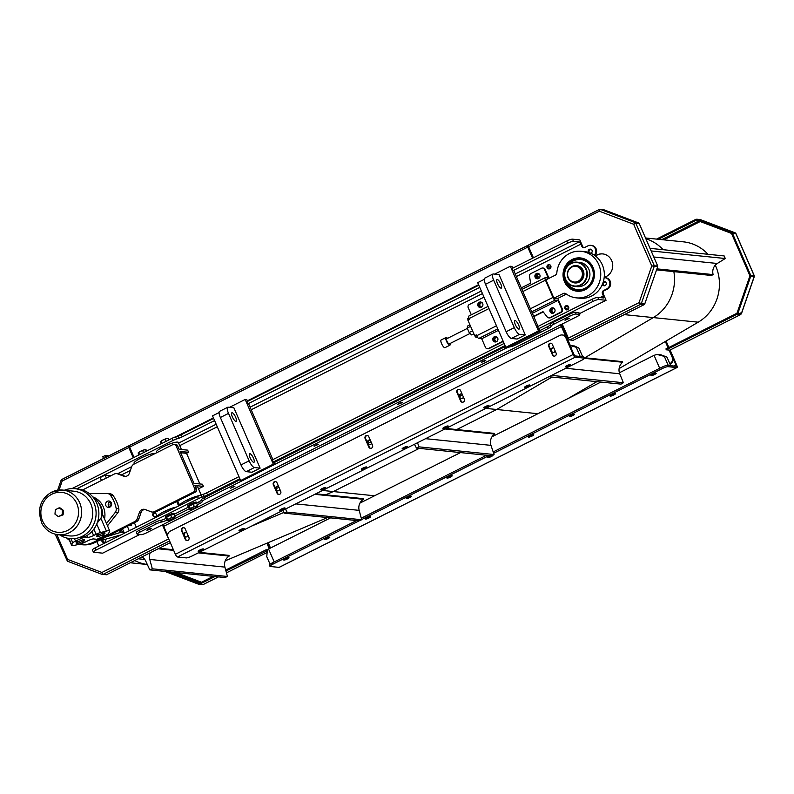 <?xml version="1.0" encoding="UTF-8"?>
<svg xmlns="http://www.w3.org/2000/svg" width="794" height="794" viewBox="0 0 794 794"><rect width="100%" height="100%" fill="white"/><g stroke="black" fill="none" stroke-linecap="round" stroke-linejoin="round"><path stroke-width="1.19" d="M253.455 458.188A4.774 1.409 -116.7 0 1 253.961 462.297A4.774 1.409 -116.7 0 1 250.179 457.86A4.774 1.409 -116.7 0 1 249.673 453.751A4.774 1.409 -116.7 0 1 253.455 458.188M515.356 324.657A4.774 1.409 -116.7 0 1 514.84 320.548A4.774 1.409 -116.7 0 1 518.244 324.19A4.774 1.409 -116.7 0 1 519.127 329.093A4.774 1.409 -116.7 0 1 515.356 324.657M235.639 417.217A4.774 1.409 -116.7 0 1 236.146 421.316A4.774 1.409 -116.7 0 1 232.374 416.88A4.774 1.409 -116.7 0 1 231.858 412.781A4.774 1.409 -116.7 0 1 235.639 417.217M497.54 283.686A4.774 1.409 -116.7 0 1 497.024 279.577A4.774 1.409 -116.7 0 1 500.428 283.22A4.774 1.409 -116.7 0 1 501.312 288.123A4.774 1.409 -116.7 0 1 497.54 283.686M492.915 274.039L484.757 278.138A7.166 2.114 63.3 0 0 485.521 284.292L493.679 280.193A7.166 2.114 -116.7 0 1 492.915 274.039A7.166 2.114 -116.7 0 1 493.322 273.98L499.039 274.565L525.291 334.939L517.132 339.038L511.415 338.452L519.574 334.353A7.166 2.114 -116.7 0 1 514.314 327.634L506.145 331.733A7.166 2.114 63.3 0 0 511.415 338.452M493.679 280.193L514.314 327.634M519.574 334.353L525.291 334.939M506.145 331.733L485.521 284.292M227.749 407.243L219.591 411.342A7.166 2.114 63.3 0 0 220.355 417.495L228.513 413.396A7.166 2.114 -116.7 0 1 227.749 407.243A7.166 2.114 -116.7 0 1 228.146 407.183L233.863 407.769L260.124 468.142L251.966 472.241L246.249 471.656L254.408 467.557A7.166 2.114 -116.7 0 1 249.137 460.838L240.979 464.937A7.166 2.114 63.3 0 0 246.249 471.656M228.513 413.396L249.137 460.838M254.408 467.557L260.124 468.142M240.979 464.937L220.355 417.495M538.044 326.394L513.847 270.734L513.033 270.655L567.69 243.192A4.774 0.844 -23.5 0 1 573.407 241.316L572.474 239.153A4.774 0.844 156.5 0 0 566.757 241.039L567.69 243.192M272.878 459.597L248.681 403.938L247.857 403.858L479.755 287.368M155.356 512.636A2.154 2.015 -84.2 0 0 154.929 516.825M156.656 515.336A2.154 2.015 95.8 0 1 152.905 515.614A2.154 2.015 95.8 0 1 155.505 512.696M481.63 302.762A2.154 2.015 -84.2 0 0 481.204 306.95M482.504 306.236A2.154 2.015 95.8 0 1 479.368 303.576A2.154 2.015 95.8 0 1 482.762 303.725M538.749 274.069A2.154 2.015 -84.2 0 0 538.312 278.257M539.622 277.543A2.154 2.015 95.8 0 1 536.486 274.893A2.154 2.015 95.8 0 1 539.88 275.032M549.577 264.69A2.154 2.015 -84.2 0 0 549.15 268.878M547.116 267.667A2.154 2.015 95.8 0 1 549.17 264.601A2.154 2.015 95.8 0 1 550.967 266.943A2.154 2.015 95.8 0 1 547.116 267.667M604.879 281.572A2.154 2.015 -84.2 0 0 604.452 285.761M603.311 281.741A2.154 2.015 95.8 0 1 606.269 283.825A2.154 2.015 95.8 0 1 602.358 284.371M590.815 249.227A2.154 2.015 -84.2 0 0 589.406 252.681M588.443 252.373A2.154 2.015 95.8 0 1 590.418 249.137A2.154 2.015 95.8 0 1 590.915 253.276M567.392 305.66A2.154 2.015 -84.2 0 0 566.966 309.849M564.931 308.638A2.154 2.015 95.8 0 1 566.985 305.571A2.154 2.015 95.8 0 1 568.782 307.913A2.154 2.015 95.8 0 1 564.931 308.638M553.746 308.568A2.154 2.015 -84.2 0 0 553.319 312.757M554.619 312.042A2.154 2.015 95.8 0 1 551.483 309.392A2.154 2.015 95.8 0 1 554.877 309.541M496.637 337.261A2.154 2.015 -84.2 0 0 496.2 341.45M497.51 340.735A2.154 2.015 95.8 0 1 494.374 338.085A2.154 2.015 95.8 0 1 497.769 338.224M102.595 539.9A2.154 2.015 -84.2 0 0 103.935 542.441M105.513 539.235A2.154 2.015 95.8 0 1 103.528 542.441A2.154 2.015 95.8 0 1 101.741 540.019M131.526 524.169A3.107 0.913 -116.7 0 1 131.407 525.519A3.107 0.913 -116.7 0 1 130.256 524.804M101.453 480.479L100.183 477.551L105.076 475.09L106.356 478.028M124.38 533.211L122.435 528.735M127.328 526.273L129.273 530.749M134.375 522.74L136.32 527.206M105.076 475.09L110.991 475.695M603.261 293.82L606.07 300.281L598.726 299.537L597.783 297.373L603.5 297.958A2.392 0.705 63.3 0 0 603.639 297.939A2.392 0.705 63.3 0 0 603.38 295.884L602.447 293.73L603.261 293.82A2.392 2.243 95.8 0 1 604.363 290.634L603.549 290.554A2.392 2.243 -84.2 0 0 602.447 293.73M603.549 290.554L606.606 289.016L607.42 289.095L604.363 290.634M604.155 277.662A5.975 5.608 95.8 0 1 606.606 289.016M584.027 247.649A2.392 2.243 95.8 0 1 582.637 246.378L581.813 246.289A2.392 2.243 -84.2 0 0 584.791 247.42L587.858 245.892A5.975 5.608 95.8 0 1 594.388 255.192M581.813 246.289L580.88 244.135A2.392 0.705 63.3 0 0 579.124 241.892L573.407 241.316M98.793 546.064L97.156 542.302A4.774 4.486 95.8 0 1 96.898 541.558M214.588 420.572L182.233 436.819L181.3 434.665A4.774 0.844 -23.5 0 1 177.935 436.065L178.878 438.219A4.774 0.844 156.5 0 0 182.233 436.819M178.878 438.219L176.506 439.003L175.573 436.849A4.774 0.844 156.5 0 0 172.209 438.248L71.986 488.588M76.69 488.856L173.142 440.402A4.774 0.844 -23.5 0 1 176.506 439.003M240.661 480.549L273.295 464.153L274.932 464.321L242.289 480.717L240.661 480.549L212.534 415.858L219.075 412.572M274.932 464.321L272.243 459.925L504.13 343.435M247.559 401.377L246.805 399.63L245.167 399.461L273.295 464.153M478.812 285.215L246.924 401.704L247.857 403.858M245.167 399.461L229.526 407.322M505.828 347.345L538.461 330.949L540.099 331.118L507.465 347.514L505.828 347.345L477.7 282.654L484.241 279.369M540.099 331.118L537.409 326.721L592.076 299.259L593.009 301.412L538.342 328.875M512.735 268.173L511.971 266.427L510.334 266.258L538.461 330.949M566.757 241.039L512.09 268.501L513.033 270.655M510.334 266.258L494.692 274.119M96.124 550.034L95.181 547.87A4.774 0.844 156.5 0 0 92.441 549.944L93.374 552.108A4.774 0.844 -23.5 0 1 96.124 550.034L198.46 498.622A4.774 0.844 -23.5 0 1 201.825 497.223L200.882 495.069A4.774 0.844 156.5 0 0 197.527 496.468L198.46 498.622M95.181 547.87L197.527 496.468M200.882 495.069L203.254 494.285L204.187 496.449L201.825 497.223M239.897 478.792L207.552 495.039L206.619 492.885A4.774 0.844 -23.5 0 1 203.254 494.285M206.619 492.885L238.964 476.638M597.783 297.373A4.774 0.844 156.5 0 0 592.076 299.259M505.063 345.589L273.176 462.078M572.474 239.153L579.819 239.907L582.637 246.378M550.143 264.988L548.962 264.868M175.573 436.849L177.935 436.065M181.3 434.665L213.646 418.418M594.934 255.579A5.975 5.608 -84.2 0 0 591.619 245.425L590.805 245.336M607.42 289.095A5.975 5.608 -84.2 0 0 605.683 277.761L604.869 277.682M579.392 313.69L606.07 300.281M93.374 552.108A4.774 0.844 -23.5 0 0 93.672 552.247L102.664 553.17L139.714 534.551M204.187 496.449A4.774 0.844 156.5 0 0 207.552 495.039M593.009 301.412A4.774 0.844 -23.5 0 1 598.726 299.537M547.85 266.814L550.173 267.052M571.869 266.655A8.357 7.851 -84.2 0 0 567.402 275.647A8.357 7.851 -84.2 0 0 574.3 282.515A8.357 7.851 -84.2 0 0 582.965 275.002A8.357 7.851 -84.2 0 0 576.007 265.881A8.357 7.851 -84.2 0 0 571.869 266.655M571.898 267.072A7.88 7.404 95.8 0 1 582.369 274.813A7.88 7.404 95.8 0 1 570.707 280.669A7.88 7.404 95.8 0 1 571.898 267.072M550.56 265.414A38.698 36.345 -84.2 0 0 549.855 268.65M565.665 307.883A38.698 36.345 -84.2 0 0 568.038 309.372M566.39 306.087A36.792 34.549 -84.2 0 0 568.792 307.615M566.837 305.809A36.792 34.549 -84.2 0 0 568.702 307.079M124.142 532.655L120.787 532.357L106.743 536.615M120.787 532.357L120.321 531.702M120.43 531.95L120.281 530.799L122.792 529.548M99.687 540.168L105.126 539.344L121.085 534.868M477.809 337.678L476.072 337.5L474.663 335.713L467.914 320.19L467.815 318.533L468.956 317.957M467.914 320.19L469.542 319.367L469.175 318.503A2.868 0.844 -116.7 0 1 468.867 316.042A2.868 0.844 -116.7 0 1 469.026 316.012M474.663 335.713L476.301 334.889L476.668 335.753L496.468 325.808M476.072 337.5L477.263 336.904M542.709 268.015L543.364 268.084A2.392 2.243 95.8 0 1 545.16 269.434L544.505 269.374A2.392 2.243 -84.2 0 0 541.528 268.243L530.779 273.632A2.392 2.243 -84.2 0 0 529.499 276.223L530.62 283.17L521.291 287.865M484.102 297.462L484.142 297.462A2.392 2.243 -84.2 0 0 482.921 297.681L469.314 304.509A2.392 2.243 -84.2 0 0 468.212 307.695L471.308 314.811M544.505 269.374L548.257 277.999L545.309 277.692A2.868 0.844 63.3 0 0 545.15 277.721A2.868 0.844 63.3 0 0 545.458 280.183L552.961 297.432A2.868 0.844 63.3 0 0 555.066 300.122L558.003 300.42L532.357 313.302M478.008 305.928A2.749 2.581 -84.2 0 0 482.921 305.005A2.749 2.581 -84.2 0 0 478.256 303.169A2.749 2.581 -84.2 0 0 478.008 305.928M535.126 277.235A2.749 2.581 -84.2 0 0 540.039 276.322A2.749 2.581 -84.2 0 0 535.374 274.476A2.749 2.581 -84.2 0 0 535.126 277.235M545.16 269.434L549.021 278.327M480.41 307.486A2.749 2.581 95.8 0 1 480.956 302.067M537.518 278.803A2.749 2.581 95.8 0 1 538.074 273.384M533.667 316.33L542.997 311.635L547.245 317.014A2.392 2.243 -84.2 0 0 548.723 317.848L549.379 317.918A2.392 2.243 95.8 0 0 550.56 317.689L561.308 312.3A2.392 2.243 95.8 0 0 562.41 309.114L557.904 298.762L554.311 298.395L553.616 297.502L546.113 280.252L546.014 279.428L546.719 279.488M476.668 335.753A2.868 0.844 -116.7 0 0 478.782 338.442L481.72 338.74L485.471 347.365A2.392 2.243 -84.2 0 0 488.449 348.497L502.046 341.668A2.392 2.243 -84.2 0 0 502.979 340.795M498.434 330.344L481.72 338.74M548.723 317.848A2.392 2.243 -84.2 0 0 549.905 317.63L560.653 312.231A2.392 2.243 -84.2 0 0 561.755 309.045L558.003 300.42M493.014 340.428A2.749 2.581 -84.2 0 0 497.927 339.514A2.749 2.581 -84.2 0 0 493.263 337.668A2.749 2.581 -84.2 0 0 493.014 340.428M550.123 311.734A2.749 2.581 -84.2 0 0 555.036 310.821A2.749 2.581 -84.2 0 0 550.371 308.985A2.749 2.581 -84.2 0 0 550.123 311.734M533.806 316.647L543.225 311.923M503.227 341.36A2.392 2.243 95.8 0 1 502.701 341.738L502.046 341.668M487.268 348.725L487.923 348.784A2.392 2.243 95.8 0 0 489.094 348.566L502.701 341.738M495.406 341.996A2.749 2.581 95.8 0 1 495.962 336.567M552.525 313.302A2.749 2.581 95.8 0 1 553.071 307.883M469.939 324.845L467.716 325.967L467.219 328.051L469.165 332.537L471.606 334.929L473.839 333.808M472.549 330.84L469.165 332.537M470.594 326.354L467.219 328.051M449.89 345.192L444.997 347.653A4.298 1.27 -116.7 0 1 441.93 344.378A4.298 1.27 -116.7 0 1 441.136 339.961L446.029 337.51A4.298 1.27 63.3 0 0 446.824 341.916A4.298 1.27 63.3 0 0 449.89 345.192A4.298 1.27 63.3 0 0 450.089 343.484M447.518 338.363A4.298 1.27 63.3 0 0 446.029 337.51M467.358 328.388L446.675 338.79A2.868 0.844 63.3 0 0 447.201 341.728A2.868 0.844 63.3 0 0 449.245 343.911L470.088 333.44M576.365 297.859A23.413 21.984 -84.2 0 0 600.621 276.808A23.413 21.984 -84.2 0 0 581.129 251.281L584.721 251.648A23.413 21.984 95.8 0 1 604.214 277.175A23.413 21.984 95.8 0 1 579.957 298.226L576.365 297.859A23.413 21.984 -84.2 0 1 565.933 293.76A2.868 2.69 -84.2 0 0 563.234 293.522L554.004 298.157M581.129 251.281A23.413 21.984 -84.2 0 0 556.832 272.818A2.868 2.69 -84.2 0 1 555.274 275.19L545.974 279.855M564.474 281.741A16.714 15.701 -84.2 0 0 577.049 291.2A16.714 15.701 -84.2 0 0 594.359 276.163A16.714 15.701 -84.2 0 0 580.444 257.941A16.714 15.701 -84.2 0 0 566.003 264.978A16.714 15.701 -84.2 0 0 564.474 281.741M566.41 294.098L557.259 298.693M587.739 260.75A16.595 15.582 -84.2 0 0 568.524 262.447A16.595 15.582 -84.2 0 0 564.832 281.711A16.595 15.582 -84.2 0 0 566.281 284.371A16.595 15.582 -84.2 0 0 584.751 289.919M574.3 282.515L575.015 282.595A8.357 7.851 -84.2 0 0 582.24 279.071A8.357 7.851 -84.2 0 0 583.004 270.685A8.357 7.851 -84.2 0 0 576.722 265.96L576.007 265.881M570.032 280.61A8.734 8.198 -84.2 0 0 580.483 281.314A8.734 8.198 -84.2 0 0 583.203 270.516A8.734 8.198 -84.2 0 0 571.432 266.893M585.823 269.196A11.811 11.096 -84.2 0 0 566.688 267.558A11.811 11.096 -84.2 0 0 574.717 286.029A11.811 11.096 -84.2 0 0 585.823 269.196M586.27 269.047A12.188 11.444 -84.2 0 0 577.109 262.149A12.188 11.444 -84.2 0 0 564.484 273.106A12.188 11.444 -84.2 0 0 574.628 286.396A12.188 11.444 -84.2 0 0 585.158 281.265A12.188 11.444 -84.2 0 0 586.27 269.047M574.628 286.396L577.238 286.664A12.188 11.444 -84.2 0 0 587.768 281.533A12.188 11.444 -84.2 0 0 588.88 269.315A12.188 11.444 -84.2 0 0 579.709 262.417L577.109 262.149M580.702 259.529A15.165 14.242 -84.2 0 0 567.799 265.742M566.241 280.997A15.165 14.242 -84.2 0 0 577.615 289.691M565.685 279.974A15.165 14.242 -84.2 0 0 577.526 289.681A15.165 14.242 -84.2 0 0 590.637 283.299A15.165 14.242 -84.2 0 0 592.016 268.094A15.165 14.242 -84.2 0 0 580.613 259.519A15.165 14.242 -84.2 0 0 567.045 266.635M564.683 277.037A15.394 14.451 -84.2 0 0 583.114 289.284A15.394 14.451 -84.2 0 0 592.135 267.995A15.394 14.451 -84.2 0 0 578.508 259.231A15.394 14.451 -84.2 0 0 565.477 269.305M58.349 516.626L54.965 514.125L55.352 509.728L59.113 507.832L62.498 510.334L62.121 514.73L58.349 516.626L63.093 514.84L62.121 514.73M62.498 510.334L63.48 510.443L60.096 507.932L59.113 507.832M63.48 510.443L63.093 514.84M81.931 541.707A4.446 0.784 -23.5 0 1 76.323 543.324A4.446 0.784 -23.5 0 1 80.095 540.833A4.446 0.784 -23.5 0 1 84.492 539.781A4.446 0.784 -23.5 0 1 81.931 541.707M102.495 534.928A4.446 0.784 -23.5 0 1 96.888 536.555A4.446 0.784 -23.5 0 1 100.659 534.054A4.446 0.784 -23.5 0 1 105.056 533.002A4.446 0.784 -23.5 0 1 102.495 534.928M77.683 541.27L75.678 541.855L77.683 541.27M84.214 541.945L82.219 542.52L84.214 541.945M98.248 534.501L96.253 535.077L98.248 534.501M104.778 535.166L102.783 535.742L104.778 535.166M93.464 538.937A4.774 0.844 156.5 0 0 87.757 540.823L85.305 542.054A4.774 0.844 -23.5 0 1 80.958 543.741L74.973 545.27A9.558 1.687 -23.5 0 1 71.639 545.359A9.558 1.687 -23.5 0 1 71.708 544.932L72.79 542.907A4.774 0.844 -23.5 0 1 75.509 541.051L84.482 537.032L87.916 537.389A4.774 0.844 156.5 0 0 93.623 535.503L96.074 534.273A4.774 0.844 -23.5 0 1 100.421 532.585L106.406 531.057A9.558 1.687 -23.5 0 1 109.731 530.968A9.558 1.687 -23.5 0 1 109.671 531.394L108.589 533.419A4.774 0.844 -23.5 0 1 105.87 535.275L96.898 539.295L93.464 538.937M97.067 523.266L101.761 516.934C102.118 514.651 102.416 513.936 102.644 514.8M102.545 514.423L109.731 530.968M69.981 538.6L74.438 538.6A25.08 23.552 95.8 0 1 69.981 538.6A25.08 23.552 95.8 0 1 59.808 534.918M64.374 490.235A25.08 23.552 95.8 0 1 75.083 488.687A25.08 23.552 95.8 0 1 95.895 510.016A25.08 23.552 95.8 0 1 81.137 536.863A25.08 23.552 95.8 0 1 74.438 538.6L75.509 541.051M81.623 537.975L81.137 536.863L85.96 536.139A25.08 23.552 95.8 0 0 98.506 509.123A25.08 23.552 95.8 0 0 77.862 488.975L75.083 488.687M104.52 518.968A19.185 18.014 -84.2 0 0 92.838 496.925A20.833 19.562 95.8 0 1 97.007 500.667A20.833 19.562 95.8 0 1 101.761 516.934M110.217 501.451A3.226 3.027 -84.2 0 0 109.622 507.237M111.368 502.83A3.226 3.027 95.8 0 1 108.282 507.416A3.226 3.027 95.8 0 1 105.602 503.902A3.226 3.027 95.8 0 1 111.368 502.83M107.498 525.817L117.81 512.745A4.774 4.486 -84.2 0 0 118.792 508.706A31.77 29.835 -84.2 0 0 113.066 495.525A4.774 4.486 -84.2 0 0 110.009 493.759L107.398 493.491A4.774 4.486 95.8 0 1 110.445 495.258A31.77 29.835 95.8 0 1 116.172 508.438A4.774 4.486 95.8 0 1 115.199 512.477L106.495 523.514M89.355 493.61L106.932 493.471A4.774 4.486 95.8 0 1 107.398 493.491M58.24 534.749C51.104 533.826 45.695 530.124 42.022 523.663C36.861 509.579 40.047 499.079 51.58 492.171L62.815 490.077L73.921 491.208A22.46 21.091 95.8 0 1 92.61 515.693A22.46 21.091 95.8 0 1 69.356 535.89L58.24 534.749A22.46 21.091 -84.2 0 0 81.504 514.562A22.46 21.091 -84.2 0 0 62.815 490.077A22.46 21.091 -84.2 0 0 51.719 492.141M97.007 500.667L98.128 502.007A19.185 18.014 95.8 0 1 102.644 514.671M476.112 286.574L254.358 397.963M210.946 419.778L179.394 435.529M155.257 512.12L157.252 516.696A11.94 2.104 -23.5 0 1 164.14 511.564A11.94 2.104 -23.5 0 1 176.566 506.999M177.737 500.954L179.682 505.431A11.94 2.104 -23.5 0 1 186.739 500.21A11.94 2.104 -23.5 0 1 199.234 495.684M195.572 487.05A11.94 2.104 -23.5 0 1 197.111 486.96A11.94 2.104 -23.5 0 1 197.865 487.318L201.19 494.97M109.89 507.118A2.987 2.809 95.8 0 1 110.445 501.619M111.1 502.344A2.987 2.809 -84.2 0 0 110.674 506.542M156.755 452.699L156.448 451.994A11.94 2.104 -23.5 0 1 164.914 446.039A11.94 2.104 -23.5 0 1 177.608 442.109A11.94 2.104 -23.5 0 1 178.362 442.466L181.419 449.503M134.325 463.974L134.017 463.269A11.94 2.104 -23.5 0 1 142.473 457.314A11.94 2.104 -23.5 0 1 155.167 453.384A11.94 2.104 -23.5 0 1 155.356 453.404M82.556 489.977L114.237 474.068A4.774 4.486 95.8 0 1 117.671 473.879L123.626 476.142A4.774 4.486 -84.2 0 0 129.392 473.244L131.596 466.882A4.774 4.486 95.8 0 1 133.928 464.172L173.032 444.531A2.392 2.243 95.8 0 1 176.01 445.662L177.648 445.821L179.146 449.275L187.642 450.138L188.575 452.302L180.089 451.429L193.964 483.348L202.46 484.211L203.393 486.375L198.51 488.816M176.01 445.662L194.768 488.786A2.392 2.243 95.8 0 1 193.667 491.962L195.294 492.131A2.392 2.243 -84.2 0 0 196.396 488.955L194.897 485.501L203.393 486.375M180.645 452.719L186.54 453.324L199.86 483.943M188.575 452.302L186.54 453.324M193.667 491.962L154.562 511.614A4.774 4.486 95.8 0 1 151.128 511.793L145.173 509.53A4.774 4.486 -84.2 0 0 139.397 512.428L137.193 518.79A4.774 4.486 95.8 0 1 134.861 521.509L93.712 542.173A26.281 24.674 95.8 0 1 80.73 544.595A26.281 24.674 95.8 0 1 78.755 544.307M69.445 540.307A26.281 24.674 95.8 0 1 66.676 538.004M177.648 445.821A2.392 2.243 -84.2 0 0 175.851 444.471L174.214 444.303M152.2 512.051L153.828 512.219A4.774 4.486 -84.2 0 0 156.19 511.773L154.562 511.614M125.521 476.4A4.774 4.486 95.8 0 1 125.254 476.311L123.626 476.142M117.671 473.879L125.254 476.311M139.397 512.428L141.034 512.596A4.774 4.486 95.8 0 1 144.905 509.44M134.861 521.509L136.499 521.668A4.774 4.486 -84.2 0 0 138.831 518.958L137.193 518.79M136.499 521.668L95.349 542.342A26.281 24.674 95.8 0 1 82.368 544.763L80.73 544.595M119.299 474.048A4.774 4.486 -84.2 0 0 118.227 473.79L116.599 473.621M195.294 492.131L156.19 511.773M141.034 512.596L138.831 518.958M106.138 457.195L105.364 455.538L102.853 456.619L103.399 458.565M105.364 455.538L108.738 455.885M159.197 548.257L173.38 549.706M199.304 552.356L228.96 555.383L229.198 556.048L198.242 552.882M173.668 550.371L158.135 548.783M141.898 556.941A9.558 8.972 95.8 0 1 145.749 561.13L149.798 569.864L152.309 568.802L149.768 559.433A9.558 8.972 95.8 0 1 150.255 552.743M149.798 569.864L224.93 577.546L227.441 576.484L152.309 568.802M229.198 556.048A9.558 8.972 -84.2 0 0 224.9 567.115L227.441 576.484M315.873 493.799L363.225 498.642L363.463 499.307L314.811 494.325M282.803 510.403L284.063 513.123L286.574 512.061L285.731 508.944M284.063 513.123L359.196 520.804L361.707 519.742L286.574 512.061M363.463 499.307A9.558 8.972 -84.2 0 0 359.166 510.363L361.707 519.742M445.96 428.452L494.315 433.395L494.602 434.04L444.928 428.968M414.428 444.283L416.483 448.084L418.934 446.853L417.535 442.724M416.483 448.084L491.615 455.766L494.067 454.535L418.934 446.853M494.602 434.04A9.558 8.972 -84.2 0 0 490.97 445.365L494.067 454.535M584.136 357.717L622.367 361.627L622.685 362.253L584.374 358.332M548.882 376.743L621.007 384.117L623.379 382.728L551.592 375.383M622.685 362.253A9.558 8.972 -84.2 0 0 619.737 373.785L623.379 382.728M651.149 250.944L725.279 258.516L717.28 263.479A9.558 8.972 -84.2 0 0 713.141 274.605L711.414 275.468L656.559 269.861M656.906 268.858L713.141 274.605M650.028 248.353L724.158 255.936L725.279 258.516M278.982 487.367L276.113 488.578M371.006 441.792L368.039 443.28M566.469 333.798L565.477 334.373M462.436 394.846L459.696 396.454M566.787 337.4L567.779 336.825M327.565 517.569L225.238 560.822M322.513 490.454L374.52 495.774M485.878 408.394L537.885 413.714M715.285 265.146A42.995 40.385 95.8 0 1 698.214 322.185L619.102 368.605M596.87 381.646L568.097 398.538M645.512 237.972L683.406 241.842A42.995 40.385 95.8 0 1 708.02 254.288M164.884 571.412L198.818 584.315L202.42 584.563M168.546 571.789L199.135 583.411L198.818 584.315M214.956 576.533L199.552 584.275L199.135 583.411M225.953 571.005L267.28 550.718M225.704 570.082L266.129 549.776L266.506 550.639M199.175 583.411L213.219 576.355M199.552 584.275L203.244 584.493M266.129 549.776L267.548 549.924M269.235 548.664L266.863 543.225M269.494 548.535L267.131 543.106M105.751 574.677L102.208 574.419L67.262 561.14L67.599 559.403L101.93 572.454L168.566 538.977A1.916 0.566 63.3 0 0 169.211 540.119M170.323 542.669L106.446 574.757L103.012 574.399L101.93 572.454L102.505 573.794M67.182 560.663L55.173 534.193M67.232 560.385L67.599 559.403L56.791 534.551M61.753 480.152L61.118 480.191L57.644 490.216M129.571 448.58L130.127 448.302M129.283 445.95L128.717 445.891A1.916 0.566 63.3 0 0 128.608 445.91A1.916 0.566 63.3 0 0 128.807 447.548L133.273 457.801M61.813 480.31L62.17 481.025L61.694 479.516L128.608 445.91M129.491 446.794L129.134 447.578L133.531 457.681M162.71 524.804L167.723 536.327M162.423 524.854L168.566 538.977M154.433 512.993A2.392 2.243 -84.2 0 0 154.105 516.289M103.151 539.801A1.955 1.836 -84.2 0 0 104.421 542.322M104.371 542.342A1.955 1.836 95.8 0 1 102.793 539.87M600.095 209.437L599.539 209.378L599.321 211.194L600.264 209.338L603.698 209.685L638.684 222.985L635.25 222.638L633.652 224.245L599.321 211.194L528.606 246.716A1.916 0.566 -116.7 0 1 528.397 245.078A1.916 0.566 -116.7 0 1 528.506 245.058L599.281 209.507M635.796 223.164L639.22 223.511L657.64 265.871L651.785 265.94L633.652 224.245L635.796 223.164L654.216 265.524L653.422 265.921L657.64 265.871M633.979 224.275L634.942 223.541M599.768 209.914L599.391 209.418L528.397 245.078M634.952 223.501L635.25 222.638L600.264 209.338M657.67 266.655L651.785 265.94L657.67 266.655L644.718 304.033L640.837 303.467M652.112 265.98L654.236 266.298L641.294 303.685L639.071 302.623L651.785 265.94M643.934 303.953L644.222 304.608L573.189 340.289L569.764 339.941A1.916 0.566 -116.7 0 1 568.355 338.145L562.212 324.021M644.222 304.608L640.788 304.261L639.071 302.623L568.355 338.145M641.294 303.685L639.398 302.663L640.788 304.261L569.764 339.941M639.398 302.663L640.589 303.417M533.419 257.782L528.606 246.716M602.894 253.931A11.94 11.215 -84.2 0 0 597.148 255.043L595.391 255.926M566.469 306.018A2.392 2.243 -84.2 0 0 566.132 309.313M605.326 281.781A1.955 1.836 -84.2 0 0 604.631 281.969L603.351 282.614M548.654 265.047A2.392 2.243 -84.2 0 0 548.317 268.332M591.262 249.445A1.955 1.836 -84.2 0 0 590.567 249.624L589.287 250.269M604.165 277.592L606.199 276.57A11.94 11.215 -84.2 0 0 612.591 263.727A11.94 11.215 -84.2 0 0 602.725 253.911A11.94 11.215 -84.2 0 0 596.83 255.013L595.242 255.807M589.485 249.971L590.25 249.594A1.955 1.836 95.8 0 1 591.222 249.415M603.549 282.317L604.313 281.939A1.955 1.836 95.8 0 1 605.286 281.761M737.825 313.551L741.259 313.898L754.201 276.52L749.933 275.855L736.981 313.233L737.825 313.551L750.777 276.173L754.191 276.57M749.933 275.855L750.777 276.173M669.908 350.065A1.916 0.566 -116.7 0 1 669.828 350.144A1.916 0.566 -116.7 0 1 669.729 350.164L666.295 349.807L737.328 314.126L740.822 314.484M752.722 276.262L749.933 275.806L750.747 275.399L732.326 233.029L735.889 233.694M749.933 275.806L731.512 233.436L732.326 233.029M750.747 275.399L754.27 275.736L735.909 233.505M737.12 313.283L737.328 314.126M740.474 313.819L740.345 312.975M731.552 233.416L731.79 232.503L696.804 219.204L700.377 219.61M731.79 232.503L735.343 233.337M735.065 233.307L700.229 219.561M731.473 233.406L696.487 220.107L696.804 219.204M696.517 220.117L696.07 219.243L656.559 239.093M696.447 220.107L658.295 239.272M696.07 219.243L696.765 219.323M666.295 349.807L665.918 348.943L736.951 313.263M666.077 341.043L668.866 347.464M669.074 350.094L672.171 357.211A4.774 4.486 95.8 0 1 669.967 363.573L669.818 363.642M669.967 363.573L670.622 363.632A4.774 4.486 -84.2 0 0 672.826 357.27L672.171 357.211M670.622 363.632L669.957 363.97M665.332 341.48L668.101 347.851M270.506 548.029L268.183 542.669M665.829 341.182L668.617 347.593M493.64 453.285L662.305 368.555A4.774 0.844 -23.5 0 1 668.012 366.669L667.456 365.379L676.349 366.272L672.826 357.27M283.924 560.107A2.868 0.506 -23.5 0 1 283.756 559.919A2.868 0.506 -23.5 0 1 286.177 558.41A2.868 0.506 -23.5 0 1 288.927 557.666A2.868 0.506 -23.5 0 1 287.2 559.055A2.868 0.506 -23.5 0 1 283.924 560.107M324.726 539.612A2.868 0.506 -23.5 0 1 324.548 539.424A2.868 0.506 -23.5 0 1 326.969 537.925A2.868 0.506 -23.5 0 1 329.718 537.181A2.868 0.506 -23.5 0 1 328.001 538.56A2.868 0.506 -23.5 0 1 324.726 539.612M365.518 519.117A2.868 0.506 -23.5 0 1 365.349 518.929A2.868 0.506 -23.5 0 1 367.761 517.43A2.868 0.506 -23.5 0 1 370.52 516.686A2.868 0.506 -23.5 0 1 368.793 518.065A2.868 0.506 -23.5 0 1 365.518 519.117M406.31 498.632A2.868 0.506 -23.5 0 1 406.141 498.443A2.868 0.506 -23.5 0 1 408.563 496.935A2.868 0.506 -23.5 0 1 411.312 496.19A2.868 0.506 -23.5 0 1 409.585 497.57A2.868 0.506 -23.5 0 1 406.31 498.632M447.111 478.137A2.868 0.506 -23.5 0 1 446.933 477.948A2.868 0.506 -23.5 0 1 449.354 476.44A2.868 0.506 -23.5 0 1 452.104 475.695A2.868 0.506 -23.5 0 1 450.387 477.085A2.868 0.506 -23.5 0 1 447.111 478.137M492.786 455.18A2.868 0.506 -23.5 0 1 492.905 455.21A2.868 0.506 -23.5 0 1 491.178 456.59A2.868 0.506 -23.5 0 1 487.903 457.642A2.868 0.506 -23.5 0 1 487.734 457.453A2.868 0.506 -23.5 0 1 490.791 455.687M528.705 437.147A2.868 0.506 -23.5 0 1 528.526 436.958A2.868 0.506 -23.5 0 1 530.948 435.459A2.868 0.506 -23.5 0 1 533.697 434.715A2.868 0.506 -23.5 0 1 531.97 436.095A2.868 0.506 -23.5 0 1 528.705 437.147M569.496 416.661A2.868 0.506 -23.5 0 1 569.318 416.473A2.868 0.506 -23.5 0 1 571.74 414.964A2.868 0.506 -23.5 0 1 574.489 414.22A2.868 0.506 -23.5 0 1 572.772 415.599A2.868 0.506 -23.5 0 1 569.496 416.661M610.288 396.166A2.868 0.506 -23.5 0 1 610.12 395.978A2.868 0.506 -23.5 0 1 612.541 394.469A2.868 0.506 -23.5 0 1 615.29 393.725A2.868 0.506 -23.5 0 1 613.564 395.114A2.868 0.506 -23.5 0 1 610.288 396.166M651.09 375.671A2.868 0.506 -23.5 0 1 650.911 375.483A2.868 0.506 -23.5 0 1 653.333 373.974A2.868 0.506 -23.5 0 1 656.082 373.23A2.868 0.506 -23.5 0 1 654.355 374.619A2.868 0.506 -23.5 0 1 651.09 375.671M279.359 567.244A2.868 0.844 -116.7 0 1 279.24 567.353A2.868 0.844 -116.7 0 1 279.081 567.382L270.258 566.479A4.774 0.844 -23.5 0 1 269.96 566.33A4.774 0.844 -23.5 0 1 272.709 564.266L359.364 520.735M272.709 564.266L272.144 562.966A4.774 0.844 156.5 0 0 269.394 565.04L269.96 566.33M361.667 519.574L489.183 455.518M272.144 562.966L356.605 520.536L274.188 561.944L268.561 549.001L267.34 550.113L266.764 556.644L270.059 564.206M361.29 518.184L486.573 455.25L361.29 518.184M656.926 354.412L666.97 357.092L661.015 354.829L656.926 354.412L654.077 355.345L659.695 368.287L493.183 451.935L661.739 367.265L662.305 368.555M668.012 366.669L676.835 367.572A2.868 0.844 63.3 0 0 676.994 367.553A2.868 0.844 63.3 0 0 676.687 365.091L670.126 349.995M668.766 347.246A4.774 4.486 -84.2 0 0 668.201 346.631M667.456 365.379A4.774 0.844 156.5 0 0 661.739 367.265M666.97 357.092L670.722 365.716L668.27 365.458L664.518 356.834M268.561 549.001L330.532 517.877M359.93 503.108L460.5 452.59M491.992 436.769L600.899 382.063M619.389 372.773L654.077 355.345M550.292 324.726A4.774 0.844 -23.5 0 1 547.523 326.731L548.277 328.458A4.774 0.844 156.5 0 0 551.026 326.384A4.774 0.844 156.5 0 0 551.006 326.344A4.774 0.844 -23.5 0 1 550.976 326.314A4.774 0.844 -23.5 0 1 553.726 324.24L570.3 315.913A4.774 0.844 -23.5 0 1 576.017 314.027L579.451 314.374A4.774 0.844 -23.5 0 1 579.749 314.523L578.995 312.796A4.774 0.844 156.5 0 0 578.697 312.657L575.263 312.3A4.774 0.844 156.5 0 0 569.556 314.186L552.981 322.513A4.774 0.844 156.5 0 0 550.232 324.587A4.774 0.844 156.5 0 0 550.252 324.627L550.967 326.265M548.277 328.458L515.385 344.983L514.869 343.792M274.923 464.292L505.034 348.695A4.774 0.844 -23.5 0 1 510.205 346.839A4.774 0.844 156.5 0 0 515.385 344.983M196.823 502.9L198.728 501.947L199.483 503.674A4.774 0.844 156.5 0 0 202.222 501.6A4.774 0.844 156.5 0 0 202.202 501.56A4.774 0.844 -23.5 0 1 202.182 501.52A4.774 0.844 -23.5 0 1 204.931 499.456L242.239 480.707M199.483 503.674L197.299 504.766M189.29 508.785L174.859 516.04M166.859 520.06L165.837 518.472A4.774 0.844 -23.5 0 1 160.656 520.328A4.774 0.844 156.5 0 0 155.485 522.184L139.168 530.382A4.774 0.844 156.5 0 0 136.419 532.456L137.163 534.183A4.774 0.844 -23.5 0 1 139.913 532.109L156.229 523.911A4.774 0.844 -23.5 0 1 161.41 522.055A4.774 0.844 156.5 0 0 166.581 520.199M579.749 314.523A4.774 0.844 -23.5 0 1 577 316.598L146.612 532.794A4.774 0.844 -23.5 0 1 140.895 534.68L137.471 534.322A4.774 0.844 -23.5 0 1 137.163 534.183M566.39 319.208L569.397 318.344L565.02 320.25L566.39 319.208M399.134 403.233L402.141 402.36L400.762 403.402L397.754 404.265L399.134 403.233M231.868 487.248L234.875 486.385L230.498 488.29L231.868 487.248M148.24 529.261L151.247 528.397L149.877 529.429L146.87 530.293L148.24 529.261M315.496 445.245L318.503 444.372L314.126 446.278L315.496 445.245M482.762 361.22L485.769 360.347L484.39 361.389L481.382 362.253L482.762 361.22M539.87 330.582L547.523 326.731M505.431 346.432A4.774 0.844 156.5 0 0 504.279 346.978L274.168 462.565M240.254 479.606L204.177 497.729A4.774 0.844 156.5 0 0 201.428 499.803A4.774 0.844 156.5 0 0 201.458 499.833L202.172 501.48M165.837 518.472L166.075 518.343A4.774 0.844 -23.5 0 1 166.015 518.343A4.774 0.844 -23.5 0 1 165.718 518.194A4.774 0.844 -23.5 0 1 169.757 515.524A4.774 0.844 -23.5 0 1 174.482 514.383A4.774 0.844 -23.5 0 1 174.313 514.78M174.382 514.175L188.515 507.078M201.487 499.932A4.774 0.844 -23.5 0 1 198.728 501.947M571.293 349.201A4.774 4.486 -84.2 0 0 570.896 346.859L562.083 326.582A3.821 1.131 63.3 0 0 560.991 324.577M186.481 532.278A2.392 2.243 -84.2 0 0 186.004 536.982M278.277 486.166A2.392 2.243 -84.2 0 0 277.791 490.871M370.064 440.065A2.392 2.243 -84.2 0 0 369.577 444.759M461.85 393.953A2.392 2.243 -84.2 0 0 461.374 398.657M553.636 347.841A2.392 2.243 -84.2 0 0 553.16 352.546M560.028 324.726A1.916 0.566 -116.7 0 1 561.437 326.523L570.251 346.789L570.896 346.859M183.672 534.58A2.392 2.243 95.8 0 1 186.709 532.347M188.029 535.384A2.392 2.243 95.8 0 1 184.486 536.456M275.458 488.469A2.392 2.243 95.8 0 1 278.496 486.246M279.816 489.273A2.392 2.243 95.8 0 1 276.282 490.345M367.255 442.357A2.392 2.243 95.8 0 1 370.292 440.134M371.602 443.161A2.392 2.243 95.8 0 1 368.069 444.243M459.041 396.246A2.392 2.243 95.8 0 1 462.078 394.023M463.398 397.05A2.392 2.243 95.8 0 1 459.855 398.131M550.828 350.144A2.392 2.243 95.8 0 1 553.865 347.911M555.185 350.948A2.392 2.243 95.8 0 1 551.641 352.02M162.274 524.526A1.916 0.566 -116.7 0 1 163.683 526.323L167.653 535.464M570.39 364.466A2.868 0.506 -23.5 0 1 570.489 364.486A2.868 0.506 -23.5 0 1 568.147 366.153A2.868 0.506 -23.5 0 1 565.318 366.729A2.868 0.506 -23.5 0 1 567.581 365.3A2.868 0.506 -23.5 0 1 570.39 364.466M529.598 384.951A2.868 0.506 -23.5 0 1 529.697 384.981A2.868 0.506 -23.5 0 1 527.345 386.648A2.868 0.506 -23.5 0 1 524.526 387.224A2.868 0.506 -23.5 0 1 526.779 385.795A2.868 0.506 -23.5 0 1 529.598 384.951M488.796 405.446A2.868 0.506 -23.5 0 1 488.906 405.466A2.868 0.506 -23.5 0 1 486.553 407.143A2.868 0.506 -23.5 0 1 483.735 407.719A2.868 0.506 -23.5 0 1 485.988 406.28A2.868 0.506 -23.5 0 1 488.796 405.446M448.005 425.941A2.868 0.506 -23.5 0 1 448.104 425.961A2.868 0.506 -23.5 0 1 445.762 427.629A2.868 0.506 -23.5 0 1 442.933 428.214A2.868 0.506 -23.5 0 1 445.196 426.775A2.868 0.506 -23.5 0 1 448.005 425.941M407.213 446.436A2.868 0.506 -23.5 0 1 407.312 446.456A2.868 0.506 -23.5 0 1 404.96 448.124A2.868 0.506 -23.5 0 1 402.141 448.699A2.868 0.506 -23.5 0 1 404.394 447.27A2.868 0.506 -23.5 0 1 407.213 446.436M366.411 466.922A2.868 0.506 -23.5 0 1 366.52 466.951A2.868 0.506 -23.5 0 1 364.168 468.619A2.868 0.506 -23.5 0 1 361.349 469.194A2.868 0.506 -23.5 0 1 363.602 467.765A2.868 0.506 -23.5 0 1 366.411 466.922M325.619 487.417A2.868 0.506 -23.5 0 1 325.719 487.437A2.868 0.506 -23.5 0 1 323.376 489.114A2.868 0.506 -23.5 0 1 320.548 489.69A2.868 0.506 -23.5 0 1 322.811 488.26A2.868 0.506 -23.5 0 1 325.619 487.417M284.828 507.912A2.868 0.506 -23.5 0 1 284.927 507.932A2.868 0.506 -23.5 0 1 282.575 509.609A2.868 0.506 -23.5 0 1 279.756 510.185A2.868 0.506 -23.5 0 1 282.009 508.746A2.868 0.506 -23.5 0 1 284.828 507.912M244.026 528.407A2.868 0.506 -23.5 0 1 244.135 528.427A2.868 0.506 -23.5 0 1 241.783 530.094A2.868 0.506 -23.5 0 1 238.954 530.67A2.868 0.506 -23.5 0 1 241.217 529.241A2.868 0.506 -23.5 0 1 244.026 528.407M203.234 548.892A2.868 0.506 -23.5 0 1 203.333 548.922A2.868 0.506 -23.5 0 1 200.991 550.589A2.868 0.506 -23.5 0 1 198.163 551.165A2.868 0.506 -23.5 0 1 200.425 549.736A2.868 0.506 -23.5 0 1 203.234 548.892M550.986 343.266A2.154 2.015 -84.2 0 0 549.17 346.333L552.922 354.968A2.154 2.015 -84.2 0 0 554.301 356.139M556.108 353.072A2.154 2.015 95.8 0 1 554.053 356.129A2.154 2.015 95.8 0 1 552.435 354.918L548.684 346.283A2.154 2.015 95.8 0 1 550.738 343.226A2.154 2.015 95.8 0 1 552.356 344.447L556.108 353.072M459.19 389.378A2.154 2.015 -84.2 0 0 457.384 392.444L461.135 401.069A2.154 2.015 -84.2 0 0 462.505 402.25M464.321 399.174A2.154 2.015 95.8 0 1 462.267 402.24A2.154 2.015 95.8 0 1 460.649 401.02L456.897 392.395A2.154 2.015 95.8 0 1 458.952 389.338A2.154 2.015 95.8 0 1 460.57 390.549L464.321 399.174M367.404 435.489A2.154 2.015 -84.2 0 0 365.597 438.556L369.349 447.181A2.154 2.015 -84.2 0 0 370.719 448.352M372.525 445.285A2.154 2.015 95.8 0 1 370.47 448.352A2.154 2.015 95.8 0 1 368.853 447.131L365.111 438.506A2.154 2.015 95.8 0 1 367.165 435.44A2.154 2.015 95.8 0 1 368.773 436.66L372.525 445.285M275.617 481.591A2.154 2.015 -84.2 0 0 273.811 484.668L277.563 493.292A2.154 2.015 -84.2 0 0 278.932 494.464M280.739 491.397A2.154 2.015 95.8 0 1 278.684 494.454A2.154 2.015 95.8 0 1 277.066 493.243L273.315 484.618A2.154 2.015 95.8 0 1 275.369 481.551A2.154 2.015 95.8 0 1 276.987 482.772L280.739 491.397M183.831 527.702A2.154 2.015 -84.2 0 0 182.015 530.769L185.766 539.394A2.154 2.015 -84.2 0 0 187.146 540.575M188.952 537.508A2.154 2.015 95.8 0 1 186.898 540.565A2.154 2.015 95.8 0 1 185.28 539.344L181.528 530.72A2.154 2.015 95.8 0 1 183.583 527.663A2.154 2.015 95.8 0 1 185.201 528.873L188.952 537.508M584.056 358.094A4.774 0.844 -23.5 0 1 584.364 358.233A4.774 0.844 -23.5 0 1 581.615 360.307L192.019 556.008A4.774 0.844 -23.5 0 1 186.302 557.894L177.489 556.991A2.868 0.844 -116.7 0 1 175.375 554.301L168.07 537.488A4.774 4.486 95.8 0 1 170.273 531.126L559.859 335.415A4.774 4.486 95.8 0 1 565.814 337.678L573.129 354.501A2.868 0.844 63.3 0 0 575.233 357.191L584.056 358.094L583.491 356.794A4.774 0.844 156.5 0 1 583.798 356.943L584.364 358.233M565.814 337.678L566.311 337.728A4.774 4.486 -84.2 0 0 562.47 335.008M566.311 337.728L574.677 355.891L583.491 356.794M570.519 345.569L578.925 348.09L574.608 345.995L570.38 345.648M578.925 348.09L582.677 356.714L580.225 356.466L576.474 347.841M165.718 518.194L165.341 517.331A4.774 0.844 -23.5 0 1 169.39 514.661A4.774 0.844 -23.5 0 1 174.104 513.529L174.482 514.383M188.764 507.068A4.774 0.844 -23.5 0 1 188.456 507.068A4.774 0.844 -23.5 0 1 188.148 506.929A4.774 0.844 -23.5 0 1 192.198 504.25A4.774 0.844 -23.5 0 1 196.912 503.118A4.774 0.844 -23.5 0 1 196.753 503.505M188.148 506.929L187.781 506.066A4.774 0.844 -23.5 0 1 191.82 503.386A4.774 0.844 -23.5 0 1 196.545 502.255L196.912 503.118M174.879 517.36L174.432 517.599L174.879 517.36A4.059 0.715 156.5 0 0 173.489 517.212L175.047 516.457L174.879 517.36A4.059 0.715 156.5 0 1 174.809 517.46L174.829 517.44A4.059 0.715 156.5 0 1 172.576 518.939A4.059 0.715 156.5 0 1 168.874 520.378A4.059 0.715 156.5 0 1 167.733 520.536L167.038 520.477L167.484 520.229A4.059 0.715 156.5 0 0 167.733 520.536M167.584 520.507L167.087 520.487M169.797 518.651L171.653 517.321L173.489 517.212A4.059 0.715 156.5 0 0 169.797 518.651A4.059 0.715 156.5 0 0 167.484 520.229L167.653 519.326L169.797 518.651M167.038 520.477L166.095 518.303L166.71 517.152L170.71 515.147L171.653 517.321M166.71 517.152L167.653 519.326M170.71 515.147L174.104 514.284L175.047 516.457M138.265 452.769L138.255 452.779A4.059 0.715 -23.5 0 1 138.265 452.769A4.059 0.715 -23.5 0 1 140.508 451.29L138.196 452.868L138.622 455.121M146.622 451.091L145.342 449.682A4.059 0.715 -23.5 0 1 145.491 449.712M146.036 449.741L144.2 449.851A4.059 0.715 -23.5 0 1 145.342 449.682M139.536 454.664L138.642 452.62L138.196 452.868M142.652 450.605L140.508 451.29A4.059 0.715 -23.5 0 1 144.2 449.851L142.652 450.605L143.535 452.649M160.706 441.494L160.686 441.514A4.059 0.715 -23.5 0 1 160.706 441.494A4.059 0.715 -23.5 0 1 162.939 440.015L160.636 441.593L161.053 443.846M169.062 439.826L167.782 438.417A4.059 0.715 -23.5 0 1 167.931 438.447M168.477 438.477L166.641 438.576A4.059 0.715 -23.5 0 1 167.782 438.417M161.966 443.389L161.083 441.345L160.636 441.593M165.083 439.34L162.939 440.015A4.059 0.715 -23.5 0 1 166.641 438.576L165.083 439.34L165.976 441.375M197.428 506.344L196.981 506.592L197.428 506.344A4.059 0.715 156.5 0 0 196.039 506.205L197.597 505.441L197.428 506.344A4.059 0.715 156.5 0 1 197.359 506.443L197.378 506.433A4.059 0.715 156.5 0 1 195.126 507.922A4.059 0.715 156.5 0 1 191.423 509.361A4.059 0.715 156.5 0 1 190.282 509.53L189.587 509.47L190.034 509.222A4.059 0.715 156.5 0 0 190.282 509.53M190.133 509.5L189.637 509.47M192.347 507.644L194.202 506.304L196.039 506.205A4.059 0.715 156.5 0 0 192.347 507.644A4.059 0.715 156.5 0 0 190.034 509.222L190.203 508.319L192.347 507.644M189.587 509.47L188.644 507.297L189.26 506.145L193.26 504.13L194.202 506.304M189.26 506.145L190.203 508.319M193.26 504.13L196.654 503.267L197.597 505.441M189.389 506.076A3.682 0.645 -23.5 0 1 192.535 504.319A3.682 0.645 -23.5 0 1 195.671 503.446A3.682 0.645 -23.5 0 1 195.82 503.475M478.584 284.679L247.331 400.841M213.417 417.882L175.841 436.76M528.546 248.165L529.112 247.887M528.268 245.525L527.692 245.465A1.916 0.566 63.3 0 0 527.583 245.485A1.916 0.566 63.3 0 0 527.782 247.133L532.595 258.199M532.853 258.07L528.109 247.162L528.467 246.378M134.087 457.394L129.63 447.141A1.916 0.566 -116.7 0 1 129.422 445.494A1.916 0.566 -116.7 0 1 129.531 445.484L527.504 245.564M645.85 238.746A42.995 40.385 95.8 0 1 663.099 249.693M673.848 271.627A42.995 40.385 95.8 0 1 653.293 317.59L584.801 357.786M551.959 377.061L496.677 409.496L456.749 429.554M419.282 448.372L333.311 491.565L325.659 494.801M283.776 512.497L251.41 526.174M147.307 564.494A42.995 40.385 95.8 0 1 134.722 560.554M603.38 295.884L599.976 297.601M121.522 474.891L130.365 470.445M179.742 445.642L217.288 426.785M251.202 409.744L482.454 293.582M516.368 276.54L580.88 244.135M579.124 241.892L515.256 273.98M481.343 291.021L250.09 407.183M216.167 424.224L178.63 443.082M131.675 466.664L117.611 473.73M172.209 438.248L173.142 440.402M539.851 277.096L536.992 276.808M120.41 532.566L119.408 530.253M120.966 532.337L123.457 531.077M119.934 529.995L120.281 530.799M101.96 539.017L105.126 539.344M478.782 338.442L497.808 328.885M531.722 311.844L555.066 300.122M530.382 308.777L552.961 297.432M469.175 318.503L488.965 308.558M522.879 291.527L545.458 280.183M550.56 317.689L549.905 317.63M489.094 348.566L488.449 348.497M562.41 309.114L561.755 309.045M561.308 312.3L560.653 312.231M565.993 293.8L563.234 293.522M100.888 518.363L106.406 531.057M96.729 524.1L100.421 532.585M68.889 538.461L71.708 544.932M70.954 538.699L72.79 542.907M84.005 535.94L84.482 537.032M87.082 535.484L87.916 537.389M91.896 531.523L93.623 535.503M93.851 529.161L96.074 534.273M110.445 495.258L113.066 495.525M118.792 508.706L116.172 508.438M115.199 512.477L117.81 512.745M51.838 494.215A20.068 18.848 95.8 0 1 78.487 513.936A20.068 18.848 95.8 0 1 48.811 528.844A20.068 18.848 95.8 0 1 51.838 494.215M196.396 488.955L194.768 488.786M95.349 542.342L93.712 542.173M149.768 559.433L224.9 567.115M295.785 503.882L359.166 510.363M425.594 438.685L490.97 445.365M565.765 368.267L619.737 373.785M653.78 256.988L717.28 263.479M138.235 558.787L144.756 559.452M624.283 314.623L698.214 322.185M200.237 582.875L171.98 572.137M202.976 584.622L218.39 576.881M226.449 572.831L267.141 552.396M175.97 572.543L201.487 582.25M169.579 540.962L103.012 574.399M102.148 574.39L67.301 561.14M61.763 479.526L128.529 445.98M128.807 447.548L62.17 481.025L59.044 490.047M669.729 350.164L740.752 314.474M754.181 275.746L735.76 233.376M661.73 239.629L698.819 220.99M700.229 221.526L663.794 239.838M279.081 567.382L676.835 367.572M676.2 365.042L674.156 366.064M553.726 324.24L552.981 322.513M509.956 346.263L510.205 346.839M504.279 346.978L505.034 348.695M204.931 499.456L204.177 497.729M160.656 520.328L161.41 522.055M155.485 522.184L156.229 523.911M569.556 314.186L570.3 315.913M139.913 532.109L139.168 530.382M576.017 314.027L575.263 312.3M578.697 312.657L579.451 314.374M561.437 326.523L163.683 526.323M368.853 447.131L369.349 447.181M277.066 493.243L277.563 493.292M273.315 484.618L273.811 484.668M575.233 357.191L177.489 556.991M573.129 354.501L175.375 554.301M129.63 447.141L527.782 247.133M468.867 316.042L488.032 306.415M521.946 289.373L545.15 277.721M68.621 538.411L71.639 545.359M178.63 505.957L176.685 501.48M130.295 562.767L147.317 564.514M267.131 552.435L226.459 572.861M218.449 576.891L203.125 584.582M740.832 314.484L669.828 350.144M754.3 276.58L741.398 313.809M700.308 219.581L735.254 232.86M676.994 367.553L279.24 567.353M550.232 324.587L550.976 326.314M201.428 499.803L202.182 501.52M562.718 335.028L562.221 334.979M170.075 510.254L169.588 509.133M165.797 512.398L165.212 511.038M192.515 498.979L192.029 497.858M188.238 501.133L187.642 499.763M527.583 245.485L129.422 445.494"/></g></svg>
